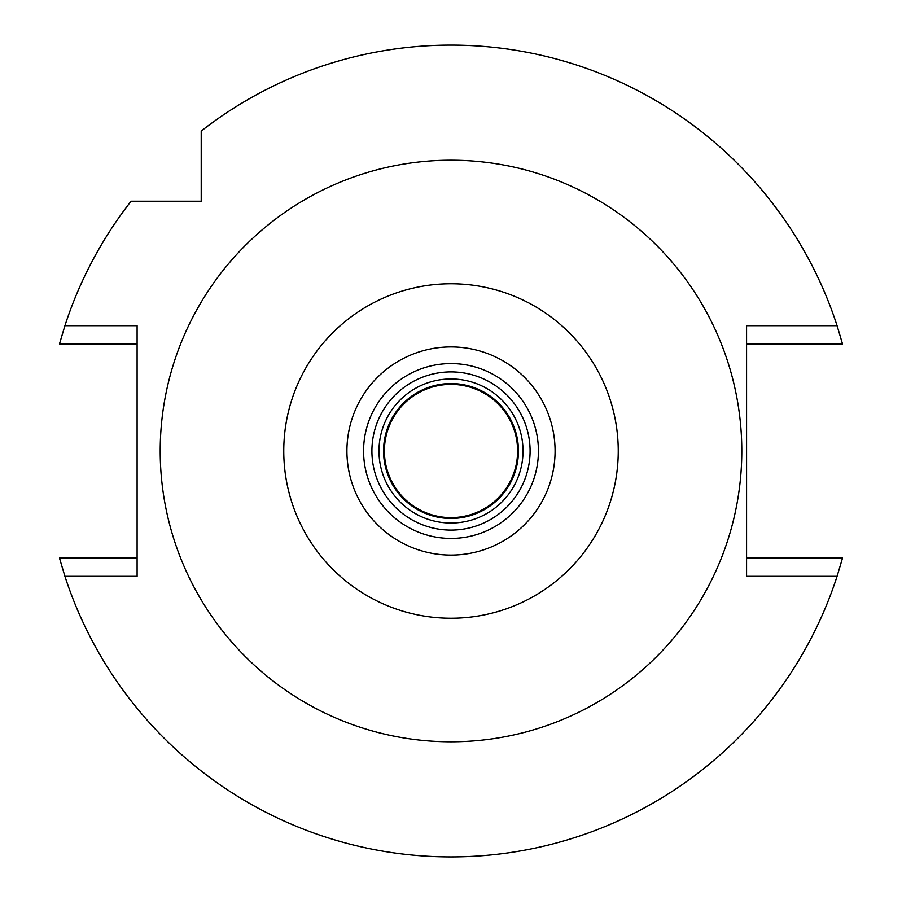 <?xml version="1.0" encoding="UTF-8"?>
<svg xmlns="http://www.w3.org/2000/svg" width="902" height="902" viewBox="0 0 902 902"><rect width="100%" height="100%" fill="white"/><g stroke="black" fill="none" stroke-linecap="round" stroke-linejoin="round"><path stroke-width="1.35" d="M451 555.08A104.08 104.08 0 0 0 555.08 451A104.08 104.08 0 0 0 451 346.92A104.08 104.08 0 0 0 346.92 451A104.08 104.08 0 0 0 451 555.08M451 538.426A87.426 87.426 0 0 0 538.426 451A87.426 87.426 0 0 0 451 363.574A87.426 87.426 0 0 0 363.574 451A87.426 87.426 0 0 0 451 538.426M451 530.094A79.094 79.094 0 0 0 530.094 451A79.094 79.094 0 0 0 451 371.906A79.094 79.094 0 0 0 371.906 451A79.094 79.094 0 0 0 451 530.094M451 523.025A72.025 72.025 0 0 0 523.025 451A72.025 72.025 0 0 0 451 378.975A72.025 72.025 0 0 0 378.975 451A72.025 72.025 0 0 0 451 523.025M201.214 139.551L201.214 148.052M201.214 201.214L201.214 131.061A405.9 405.9 0 0 1 837.079 325.69L746.574 325.69L746.574 576.31L837.079 576.31A405.9 405.9 0 0 1 64.921 576.31L137.104 576.31L137.104 325.69L64.921 325.69A405.9 405.9 0 0 1 131.061 201.214L201.214 201.214M837.079 325.69L842.547 344.012L746.574 344.012M837.079 576.31L842.547 557.988L746.574 557.988M64.921 576.31L59.453 557.988L137.104 557.988M64.921 325.69L59.453 344.012L137.104 344.012M164.784 201.214L148.052 201.214M139.551 201.214L131.061 201.214M451 160.206A290.794 290.794 0 0 1 741.794 451A290.794 290.794 0 0 1 451 741.794A290.794 290.794 0 0 1 160.206 451A290.794 290.794 0 0 1 451 160.206M451 618.242A167.242 167.242 0 0 1 283.758 451A167.242 167.242 0 0 1 451 283.758A167.242 167.242 0 0 1 618.242 451A167.242 167.242 0 0 1 451 618.242M451 518.447A67.447 67.447 0 0 0 518.447 451A67.447 67.447 0 0 0 451 383.553A67.447 67.447 0 0 0 383.553 451A67.447 67.447 0 0 0 451 518.447M451 517.613A66.613 66.613 0 0 0 517.613 451A66.613 66.613 0 0 0 451 384.387A66.613 66.613 0 0 0 384.387 451A66.613 66.613 0 0 0 451 517.613"/></g></svg>
